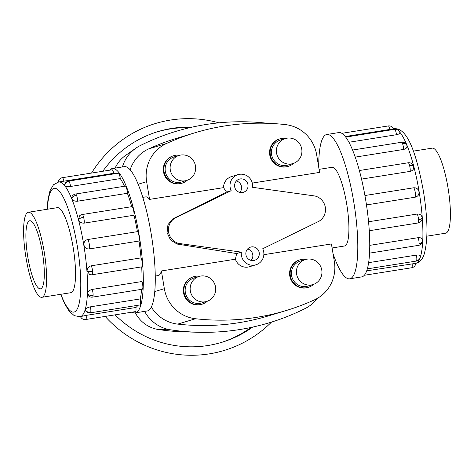 <?xml version="1.0" encoding="UTF-8"?>
<svg xmlns="http://www.w3.org/2000/svg" width="474" height="474" viewBox="0 0 474 474"><rect width="100%" height="100%" fill="white"/><g stroke="black" fill="none" stroke-linecap="round" stroke-linejoin="round"><path stroke-width="0.71" d="M263.722 251.937A11.577 11.293 73.2 0 0 262.72 248.749L319.109 221.192A13.787 13.444 73.2 0 0 325.306 207.28A13.787 13.444 73.2 0 0 314.937 195.999L252.547 187.301A11.577 11.293 73.2 0 0 237.966 174.651A11.577 11.293 73.2 0 0 231.164 190.696L174.776 218.253A13.787 13.444 73.2 0 0 168.572 232.165A13.787 13.444 73.2 0 0 178.947 243.446L241.337 252.144A11.577 11.293 73.2 0 0 255.919 264.794A11.577 11.293 73.2 0 0 263.722 251.937M155.271 276.046L158.239 275.572A39.84 8.751 -99 0 0 161.403 270.95L235.394 259.201L236.662 253.554L241.337 252.144M332.09 247.967L344.509 246A39.84 8.751 -99 0 0 346.713 204.098A39.84 8.751 -99 0 0 332.013 167.304L319.073 169.354M237.966 174.651L231.513 176.601A11.577 11.293 73.2 0 0 223.55 187.645L149.559 199.394L146.626 181.672A35.84 34.952 -106.8 0 1 166.498 143.498A236.562 230.684 -106.8 0 1 194.844 132.803A236.562 230.684 -106.8 0 1 285.472 124.609A35.84 34.952 -106.8 0 1 316.644 154.672L319.577 172.4L252.292 183.083M247.618 248.974A6.891 6.719 -106.8 0 1 251.066 260.392M259.207 252.654A6.891 6.719 -106.8 0 1 254.562 260.309A6.891 6.719 -106.8 0 1 245.923 254.763A6.891 6.719 -106.8 0 1 250.574 247.114A6.891 6.719 -106.8 0 1 259.207 252.654M236.366 181.003A6.891 6.719 -106.8 0 1 239.814 192.42M247.955 184.682A6.891 6.719 -106.8 0 1 243.31 192.337A6.891 6.719 -106.8 0 1 234.671 186.792A6.891 6.719 -106.8 0 1 239.323 179.136A6.891 6.719 -106.8 0 1 247.955 184.682M236.662 253.554L177.009 244.033L170.486 239.945L167.079 232.616L167.956 224.652L172.838 218.84L226.489 192.112L223.55 187.645M149.559 199.394A39.84 8.751 -99 0 0 145.743 196.876L142.775 197.35M179.107 155.425L174.118 156.935A13.071 12.745 73.2 0 0 165.308 171.446A13.071 12.745 73.2 0 0 181.678 181.957L186.673 180.452A13.071 12.745 73.2 0 0 195.484 165.936A13.071 12.745 73.2 0 0 179.107 155.425A13.071 12.745 73.2 0 0 170.296 169.935A13.071 12.745 73.2 0 0 186.673 180.452M182.057 183.207L181.506 183.373A14.38 14.019 -106.8 0 1 163.494 171.813A14.38 14.019 -106.8 0 1 173.188 155.851L173.739 155.679A14.38 14.019 73.2 0 0 164.045 171.647A14.38 14.019 73.2 0 0 182.057 183.207A14.38 14.019 73.2 0 0 187.301 180.238M199.139 276.419L194.15 277.924A13.071 12.745 73.2 0 0 185.334 292.434A13.071 12.745 73.2 0 0 201.711 302.951L206.7 301.44A13.071 12.745 73.2 0 0 215.516 286.93A13.071 12.745 73.2 0 0 199.139 276.419A13.071 12.745 73.2 0 0 190.323 290.929A13.071 12.745 73.2 0 0 206.7 301.44M202.09 304.201L201.533 304.367A14.38 14.019 -106.8 0 1 183.521 292.802A14.38 14.019 -106.8 0 1 193.214 276.84L193.771 276.674A14.38 14.019 73.2 0 0 184.078 292.636A14.38 14.019 73.2 0 0 202.09 304.201A14.38 14.019 73.2 0 0 207.334 301.233M285.372 138.55L280.383 140.061A13.071 12.745 73.2 0 0 271.566 154.571A13.071 12.745 73.2 0 0 287.943 165.082L292.932 163.577A13.071 12.745 73.2 0 0 301.742 149.067A13.071 12.745 73.2 0 0 285.372 138.55A13.071 12.745 73.2 0 0 276.555 153.066A13.071 12.745 73.2 0 0 292.932 163.577M288.322 166.338L287.765 166.504A14.38 14.019 -106.8 0 1 269.753 154.939A14.38 14.019 -106.8 0 1 279.447 138.977L280.004 138.811A14.38 14.019 73.2 0 0 270.31 154.773A14.38 14.019 73.2 0 0 288.322 166.338A14.38 14.019 73.2 0 0 293.566 163.37M305.398 259.545L300.409 261.056A13.071 12.745 73.2 0 0 291.599 275.566A13.071 12.745 73.2 0 0 307.97 286.077L312.964 284.572A13.071 12.745 73.2 0 0 321.775 270.056A13.071 12.745 73.2 0 0 305.398 259.545A13.071 12.745 73.2 0 0 296.588 274.055A13.071 12.745 73.2 0 0 312.964 284.572M308.349 287.327L307.798 287.499A14.38 14.019 -106.8 0 1 289.786 275.933A14.38 14.019 -106.8 0 1 299.479 259.971L300.03 259.799A14.38 14.019 73.2 0 0 290.337 275.767A14.38 14.019 73.2 0 0 308.349 287.327A14.38 14.019 73.2 0 0 313.592 284.359M44.23 252.026A43.051 9.456 -99 0 0 28.351 212.263A43.051 9.456 -99 0 0 25.969 257.542A43.051 9.456 -99 0 0 41.854 297.305A43.051 9.456 -99 0 0 44.23 252.026M27.794 256.991A34.466 7.566 81 0 1 29.696 220.748A34.466 7.566 81 0 1 42.411 252.577A34.466 7.566 81 0 1 40.509 288.82A34.466 7.566 81 0 1 27.794 256.991M413.358 151.135L432.146 148.149A43.051 9.456 81 0 1 448.031 187.911A43.051 9.456 81 0 1 445.649 233.19L426.861 236.176M112.326 168.543L124.283 166.647A73.061 16.045 81 0 1 151.236 234.12A73.061 16.045 81 0 1 147.195 310.968L135.244 312.864A73.061 16.045 -99 0 0 139.279 236.022A73.061 16.045 -99 0 0 112.326 168.543A73.061 16.045 -99 0 0 109.654 170.184M137.43 231.644A4.87 1.072 81 0 1 139.03 236.099A4.87 1.072 81 0 1 138.989 241.047L89.225 248.945C86.428 249.105 84.662 247.778 83.928 244.957C83.714 242.06 84.965 240.253 87.666 239.548L137.43 231.644A68.191 14.972 -99 0 0 133.97 215.232L84.2 223.13C81.386 223.301 79.502 222.105 78.566 219.557L79.549 215.871A4.87 4.87 0 0 1 82.198 214.532L131.968 206.634A4.87 1.072 81 0 1 133.378 209.318A4.87 1.072 81 0 1 133.97 215.232M131.725 206.67A68.191 14.972 -99 0 0 127.399 193.291L77.629 201.195C74.797 201.409 72.86 200.573 71.817 198.689L71.781 197.101A4.87 4.87 0 0 1 75.567 194.02L125.332 186.122A4.87 1.072 81 0 1 126.268 187.313A4.87 1.072 81 0 1 127.399 193.291M124.496 186.252A68.191 14.972 -99 0 0 120.278 178.574L70.513 186.478C67.669 186.774 65.738 186.46 64.713 185.53L64.559 185.02A4.87 4.87 0 0 1 68.588 181.086L118.352 173.188A4.87 1.072 81 0 1 118.773 173.443A4.87 1.072 81 0 1 120.278 178.574M115.247 173.68A68.191 14.972 -99 0 0 113.689 173.312L58.634 182.004A68.191 14.972 81 0 1 83.785 244.981A68.191 14.972 81 0 1 80.017 316.697L86.138 315.382L135.902 307.484A4.87 1.072 81 0 1 135.523 311.602A4.87 1.072 81 0 1 135.487 311.608A4.87 1.072 81 0 1 135.457 311.614M90.333 312.834A4.87 4.87 0 0 1 85.332 310.434L85.284 309.789C85.93 308.426 87.649 307.442 90.433 306.832L140.203 298.934A4.87 1.072 81 0 1 140.464 304.438A4.87 1.072 81 0 1 140.097 304.936L90.333 312.834A4.87 1.072 -99 0 0 90.694 312.342A4.87 1.072 -99 0 0 90.433 306.832M92.104 274.742A4.87 4.87 0 0 1 89.716 274.523L87.086 271.027C87.145 268.254 88.537 266.507 91.263 265.79L141.033 257.892A4.87 1.072 81 0 1 142.36 263.58A4.87 1.072 81 0 1 141.868 266.838L92.104 274.742A4.87 1.072 -99 0 0 92.596 271.478A4.87 1.072 -99 0 0 91.263 265.79M112.048 169.805A4.87 1.072 81 0 1 112.077 169.799A4.87 1.072 81 0 1 113.689 173.312M92.572 297.115A4.87 4.87 0 0 1 88.146 295.515L87.56 293.791C87.921 291.557 89.479 290.1 92.234 289.418L142.004 281.515A4.87 1.072 81 0 1 142.864 287.576A4.87 1.072 81 0 1 142.336 289.211L92.572 297.115A4.87 1.072 -99 0 0 93.1 295.48A4.87 1.072 -99 0 0 92.234 289.418M56.927 207.725A43.081 9.462 81 0 1 57.259 207.648A43.081 9.462 81 0 1 73.15 247.434A43.081 9.462 81 0 1 70.768 292.742A43.081 9.462 81 0 1 70.43 292.766M333.026 253.643A73.061 16.045 -99 0 0 349.717 278.807A73.061 16.045 -99 0 0 353.758 201.965A73.061 16.045 -99 0 0 326.805 134.492A73.061 16.045 -99 0 0 318.706 167.144M326.805 134.492L338.756 132.59A73.061 16.045 81 0 1 365.709 200.069A73.061 16.045 81 0 1 361.674 276.911L349.717 278.807M364.927 195.525L413.63 187.793C416.45 187.621 418.24 188.942 418.998 191.757C419.188 194.66 417.914 196.473 415.188 197.19L366.479 204.922M368.565 221.761L417.227 214.035C420.023 213.875 421.67 215.137 422.156 217.827L422.162 217.904A4.87 4.87 0 0 1 418.062 222.987L369.287 230.731M369.767 245.354L418.198 237.664C420.965 237.468 422.447 238.446 422.636 240.591A4.87 3.259 -177.3 0 1 422.636 240.774A4.87 3.259 -177.3 0 1 419.063 243.725A4.87 1.072 81 0 1 418.536 245.36L369.572 253.134M418.536 245.36A4.87 4.87 0 0 0 422.636 240.359L422.636 240.591M368.654 262.661L416.397 255.077C419.135 254.811 420.456 255.314 420.355 256.582M366.734 270.832L415.668 263.372M413.636 166.344A4.87 4.87 0 0 0 408.161 162.778A4.87 1.072 81 0 1 409.577 165.462A4.87 1.949 165.3 0 1 413.636 166.356L413.636 166.356C414.027 168.993 412.872 170.664 410.164 171.375L361.52 179.101M102.775 171.274A110.087 107.355 -106.8 0 1 158.055 131.576A110.087 107.355 -106.8 0 1 192.017 127.162M157.084 131.879A110.087 107.355 -106.8 0 1 189.523 127.731M271.513 322.089A118.559 115.609 -106.8 0 1 105.157 316.425M91.529 173.063A118.559 115.609 -106.8 0 1 218.929 122.849M251.001 327.457A110.087 107.355 -106.8 0 1 220.766 342.631M252.618 327.107A110.087 107.355 -106.8 0 1 221.743 342.341A110.087 107.355 -106.8 0 1 115.093 314.849M393.402 128.881L345.25 136.548M406.893 145.482A4.87 3.46 157.9 0 0 406.805 145.24A4.87 4.87 0 0 1 406.97 145.719L406.893 145.482C407.385 147.461 406.283 148.777 403.593 149.44L355.227 157.119M399.783 132.323C400.263 133.342 399.161 134.142 396.471 134.723L348.923 142.271M135.902 307.484A68.191 14.972 -99 0 0 137.857 305.286M140.203 298.934A68.191 14.972 -99 0 0 141.613 289.33M142.004 281.515A68.191 14.972 -99 0 0 141.696 266.868M141.033 257.892A68.191 14.972 -99 0 0 138.989 241.047M132.193 312.129A73.061 16.045 -99 0 0 135.244 312.864M306.044 259.373A14.38 14.019 73.2 0 0 300.03 259.799M286.012 138.378A14.38 14.019 73.2 0 0 280.004 138.811M199.779 276.241A14.38 14.019 73.2 0 0 193.771 276.674M179.753 155.247A14.38 14.019 73.2 0 0 173.739 155.679M317.337 298.383A35.84 34.952 -106.8 0 1 305.268 308.456A236.562 230.684 -106.8 0 1 198.191 332.262A236.562 230.684 -106.8 0 1 170.634 329.833A35.84 34.952 -106.8 0 1 144.623 311.377M122.41 166.943A35.84 34.952 -106.8 0 1 135.771 148.255A35.84 34.952 -106.8 0 1 140.144 145.637A236.562 230.684 -106.8 0 1 267.579 123.299M151.348 307.039A35.84 34.952 73.2 0 0 177.72 324.115A236.562 230.684 73.2 0 0 268.355 315.921L286.142 310.541A236.562 230.684 -106.8 0 1 195.507 318.741A35.84 34.952 -106.8 0 1 164.342 288.672L161.403 270.95M194.844 132.803L177.051 138.177A236.562 230.684 73.2 0 0 148.712 148.872A35.84 34.952 73.2 0 0 130.125 169.828M135.771 148.255L125.462 155.519A31.669 30.881 73.2 0 0 115.117 168.098M135.327 312.852A31.669 30.881 73.2 0 0 158.517 329.537A232.39 226.613 73.2 0 0 185.583 331.924L198.191 332.262M174.776 218.253L172.838 218.84M231.164 190.696L226.489 192.112M177.009 244.033L178.947 243.446M263.858 254.68L331.427 243.95L334.36 261.678A35.84 34.952 -106.8 0 1 314.487 299.846A236.562 230.684 -106.8 0 1 286.142 310.541M235.394 259.201A11.577 11.293 73.2 0 0 249.466 266.743L255.919 264.794M60.885 294.283A62.681 13.764 -99 0 0 78.305 306.536A62.681 13.764 -99 0 0 77.303 246.178A62.681 13.764 -99 0 0 59.659 191.567A62.681 13.764 -99 0 0 47.382 209.241M85.284 309.789A4.87 4.331 17 0 0 90.694 312.342M87.086 271.027A4.87 1.689 -4.3 0 0 92.596 271.478M78.566 219.557A4.87 1.949 -14.7 0 1 83.614 217.216A4.87 1.072 -99 0 0 82.198 214.532M84.2 223.13A4.87 1.072 -99 0 0 83.614 217.216M64.713 185.53A4.87 4.444 -39.1 0 1 69.008 181.341A4.87 1.072 -99 0 0 68.588 181.086M70.513 186.478A4.87 1.072 -99 0 0 69.008 181.341M63.925 181.216A4.87 1.072 -99 0 0 62.313 177.703A4.87 1.072 -99 0 0 62.284 177.709M71.817 198.689A4.87 3.46 -22.1 0 1 76.498 195.217A4.87 1.072 -99 0 0 75.567 194.02M77.629 201.195A4.87 1.072 -99 0 0 76.498 195.217M89.225 248.945A4.87 1.072 -99 0 0 89.266 243.997A4.87 1.072 -99 0 0 87.666 239.548M87.56 293.791A4.87 3.259 2.7 0 0 93.1 295.48M80.485 316.62A4.87 4.87 0 0 0 85.723 319.512A4.87 1.072 -99 0 0 85.753 319.5A4.87 1.072 -99 0 0 86.138 315.382M420.337 257.068A68.191 14.972 -99 0 0 419.135 191.733A68.191 14.972 -99 0 0 399.706 132.039M397.111 129.615A68.191 14.972 -99 0 0 393.983 128.756C407.978 127.127 416.919 155.982 423.406 191.188C427.927 219.539 428.129 240.703 424.029 254.68C422.352 259.645 419.46 262.572 415.366 263.455M415.775 263.36A68.191 14.972 -99 0 0 419.703 258.78M399.914 132.554A4.87 4.87 0 0 0 399.096 131.073A4.87 4.444 140.9 0 0 394.972 129.586A4.87 1.072 81 0 1 396.471 134.723M399.096 131.073A4.87 4.87 0 0 0 394.546 129.331A4.87 1.072 81 0 1 394.972 129.586M422.156 217.827A4.87 1.689 175.7 0 1 418.56 219.723A4.87 1.072 81 0 1 418.062 222.987M417.227 214.035A4.87 1.072 81 0 1 418.56 219.723M416.296 261.079A4.87 4.87 0 0 0 420.189 257.69A4.87 4.331 -163 0 1 416.658 260.587A4.87 1.072 81 0 1 416.296 261.079L367.368 268.847M416.397 255.077A4.87 1.072 81 0 1 416.658 260.587M412.096 263.627A4.87 1.072 81 0 1 411.716 267.745A4.87 1.072 81 0 1 411.687 267.757A4.87 1.072 81 0 1 411.657 267.757M418.198 237.664A4.87 1.072 81 0 1 419.063 243.725M413.63 187.793A4.87 1.072 81 0 1 415.23 192.243A4.87 1.072 81 0 1 415.188 197.19M402.462 143.462A4.87 1.072 81 0 0 401.531 142.265A4.87 4.87 0 0 1 406.805 145.24A4.87 3.46 157.9 0 0 402.462 143.462A4.87 1.072 81 0 1 403.593 149.44M388.247 125.954A4.87 1.072 81 0 1 388.277 125.948A4.87 1.072 81 0 1 389.889 129.461M409.577 165.462A4.87 1.072 81 0 1 410.164 171.375M170.634 329.833L158.517 329.537M148.712 148.872L166.498 143.498M138.135 184.238L146.626 181.672M154.785 291.557L164.342 288.672M177.72 324.115L195.507 318.741M57.597 207.624L28.351 212.263M60.642 294.318L64.571 303.609L69.08 311.051L74.264 315.672L80.017 316.697M112.077 169.799L62.313 177.703A4.87 4.87 0 0 0 58.225 182.075M85.723 319.512L135.487 311.608M394.546 129.331L345.67 137.093M408.161 162.778L359.345 170.527M420.189 257.69A4.87 4.87 0 0 0 420.402 256.31M364.346 275.27L411.687 267.757A4.87 4.87 0 0 0 415.781 263.319M401.531 142.265L352.555 150.045M393.515 128.827A4.87 4.87 0 0 0 388.277 125.948L341.807 133.324M393.983 128.756L393.402 128.845M47.139 209.283L47.992 199.276L49.971 190.773L53.479 184.765L58.634 182.004M71.1 292.659L41.854 297.305"/></g></svg>
